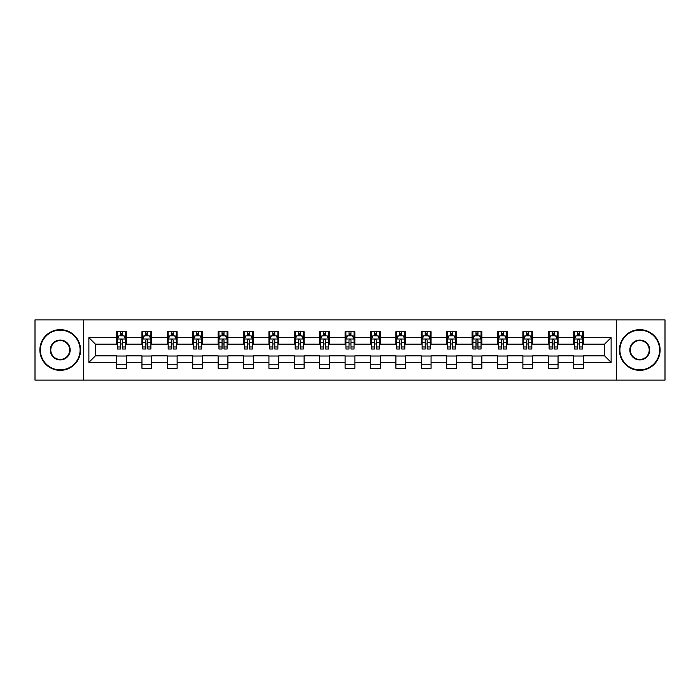 <?xml version="1.0" encoding="UTF-8"?>
<svg xmlns="http://www.w3.org/2000/svg" width="700" height="700" viewBox="0 0 700 700"><rect width="100%" height="100%" fill="white"/><g stroke="black" fill="none" stroke-linecap="round" stroke-linejoin="round"><path stroke-width="1.05" d="M616.49 380.118L665 380.118L665 319.882L616.49 319.882L616.49 380.118L83.51 380.118L83.51 319.882L35 319.882L35 380.118L83.51 380.118M616.49 319.882L83.51 319.882M583.441 337.627L583.441 331.686L573.676 331.686L573.676 337.627L558.049 337.627L558.049 331.686L548.275 331.686L548.275 337.627L532.648 337.627L532.648 331.686L522.883 331.686L522.883 337.627L507.255 337.627L507.255 331.686L497.49 331.686L497.49 337.627L481.863 337.627L481.863 331.686L472.089 331.686L472.089 337.627L456.461 337.627L456.461 331.686L446.696 331.686L446.696 337.627L431.069 337.627L431.069 331.686L421.304 331.686L421.304 337.627L405.676 337.627L405.676 331.686L395.911 331.686L395.911 337.627L380.275 337.627L380.275 331.686L370.51 331.686L370.51 337.627L354.882 337.627L354.882 331.686L345.118 331.686L345.118 337.627L329.49 337.627L329.49 331.686L319.725 331.686L319.725 337.627L304.089 337.627L304.089 331.686L294.324 331.686L294.324 337.627L278.696 337.627L278.696 331.686L268.931 331.686L268.931 337.627L253.304 337.627L253.304 331.686L243.539 331.686L243.539 337.627L227.911 337.627L227.911 331.686L218.138 331.686L218.138 337.627L202.51 337.627L202.51 331.686L192.745 331.686L192.745 337.627L177.117 337.627L177.117 331.686L167.352 331.686L167.352 337.627L151.725 337.627L151.725 331.686L141.951 331.686L141.951 337.627L126.324 337.627L126.324 331.686L116.559 331.686L116.559 337.627L88.882 337.627L88.882 362.373L95.392 355.863L116.559 355.863L116.559 368.314L126.324 368.314L126.324 355.863L141.951 355.863L141.951 368.314L151.725 368.314L151.725 355.863L167.352 355.863L167.352 368.314L177.117 368.314L177.117 355.863L192.745 355.863L192.745 368.314L202.51 368.314L202.51 355.863L218.138 355.863L218.138 368.314L227.911 368.314L227.911 355.863L243.539 355.863L243.539 368.314L253.304 368.314L253.304 355.863L268.931 355.863L268.931 368.314L278.696 368.314L278.696 355.863L294.324 355.863L294.324 368.314L304.089 368.314L304.089 355.863L319.725 355.863L319.725 368.314L329.49 368.314L329.49 355.863L345.118 355.863L345.118 368.314L354.882 368.314L354.882 355.863L370.51 355.863L370.51 368.314L380.275 368.314L380.275 355.863L395.911 355.863L395.911 368.314L405.676 368.314L405.676 355.863L421.304 355.863L421.304 368.314L431.069 368.314L431.069 355.863L446.696 355.863L446.696 368.314L456.461 368.314L456.461 355.863L472.089 355.863L472.089 368.314L481.863 368.314L481.863 355.863L497.49 355.863L497.49 368.314L507.255 368.314L507.255 355.863L522.883 355.863L522.883 368.314L532.648 368.314L532.648 355.863L548.275 355.863L548.275 368.314L558.049 368.314L558.049 355.863L573.676 355.863L573.676 368.314L583.441 368.314L583.441 355.863L604.608 355.863L604.608 344.137L583.441 344.137L583.441 337.627L611.117 337.627L611.117 362.373L583.441 362.373M573.676 362.373L558.049 362.373M548.275 362.373L532.648 362.373M522.883 362.373L507.255 362.373M497.49 362.373L481.863 362.373M472.089 362.373L456.461 362.373M446.696 362.373L431.069 362.373M421.304 362.373L405.676 362.373M395.911 362.373L380.275 362.373M370.51 362.373L354.882 362.373M345.118 362.373L329.49 362.373M319.725 362.373L304.089 362.373M294.324 362.373L278.696 362.373M268.931 362.373L253.304 362.373M243.539 362.373L227.911 362.373M218.138 362.373L202.51 362.373M192.745 362.373L177.117 362.373M167.352 362.373L151.725 362.373M141.951 362.373L126.324 362.373M116.559 362.373L88.882 362.373M573.676 337.627L573.676 344.137L558.049 344.137L558.049 337.627M548.275 337.627L548.275 344.137L532.648 344.137L532.648 337.627M522.883 337.627L522.883 344.137L507.255 344.137L507.255 337.627M497.49 337.627L497.49 344.137L481.863 344.137L481.863 337.627M472.089 337.627L472.089 344.137L456.461 344.137L456.461 337.627M446.696 337.627L446.696 344.137L431.069 344.137L431.069 337.627M421.304 337.627L421.304 344.137L405.676 344.137L405.676 337.627M395.911 337.627L395.911 344.137L380.275 344.137L380.275 337.627M370.51 337.627L370.51 344.137L354.882 344.137L354.882 337.627M345.118 337.627L345.118 344.137L329.49 344.137L329.49 337.627M319.725 337.627L319.725 344.137L304.089 344.137L304.089 337.627M294.324 337.627L294.324 344.137L278.696 344.137L278.696 337.627M268.931 337.627L268.931 344.137L253.304 344.137L253.304 337.627M243.539 337.627L243.539 344.137L227.911 344.137L227.911 337.627M218.138 337.627L218.138 344.137L202.51 344.137L202.51 337.627M192.745 337.627L192.745 344.137L177.117 344.137L177.117 337.627M167.352 337.627L167.352 344.137L151.725 344.137L151.725 337.627M141.951 337.627L141.951 344.137L126.324 344.137L126.324 337.627M116.559 337.627L116.559 344.137L95.392 344.137L88.882 337.627M95.392 344.137L95.392 355.863M611.117 362.373L604.608 355.863M604.608 344.137L611.117 337.627M116.559 335.755L117.372 335.755M120.461 335.755L122.421 335.755M125.51 335.755L126.324 335.755M116.559 343.98L117.372 343.98M120.461 343.98L122.421 343.98M125.51 343.98L126.324 343.98M116.559 356.02L126.324 356.02M116.559 364.245L126.324 364.245M141.951 356.02L151.725 356.02M141.951 364.245L151.725 364.245M141.951 335.755L142.765 335.755M145.862 335.755L147.814 335.755M150.911 335.755L151.725 335.755M141.951 343.98L142.765 343.98M145.862 343.98L147.814 343.98M150.911 343.98L151.725 343.98M167.352 356.02L177.117 356.02M167.352 364.245L177.117 364.245M167.352 335.755L168.166 335.755M171.255 335.755L173.206 335.755M176.304 335.755L177.117 335.755M167.352 343.98L168.166 343.98M171.255 343.98L173.206 343.98M176.304 343.98L177.117 343.98M192.745 356.02L202.51 356.02M192.745 364.245L202.51 364.245M192.745 335.755L193.559 335.755M196.648 335.755L198.607 335.755M201.696 335.755L202.51 335.755M192.745 343.98L193.559 343.98M196.648 343.98L198.607 343.98M201.696 343.98L202.51 343.98M218.138 356.02L227.911 356.02M218.138 364.245L227.911 364.245M218.138 335.755L218.951 335.755M222.049 335.755L224 335.755M227.089 335.755L227.911 335.755M218.138 343.98L218.951 343.98M222.049 343.98L224 343.98M227.089 343.98L227.911 343.98M243.539 356.02L253.304 356.02M243.539 364.245L253.304 364.245M243.539 335.755L244.352 335.755M247.441 335.755L249.392 335.755M252.49 335.755L253.304 335.755M243.539 343.98L244.352 343.98M247.441 343.98L249.392 343.98M252.49 343.98L253.304 343.98M268.931 356.02L278.696 356.02M268.931 364.245L278.696 364.245M268.931 335.755L269.745 335.755M272.834 335.755L274.794 335.755M277.882 335.755L278.696 335.755M268.931 343.98L269.745 343.98M272.834 343.98L274.794 343.98M277.882 343.98L278.696 343.98M294.324 356.02L304.089 356.02M294.324 364.245L304.089 364.245M294.324 335.755L295.137 335.755M298.235 335.755L300.186 335.755M303.275 335.755L304.089 335.755M294.324 343.98L295.137 343.98M298.235 343.98L300.186 343.98M303.275 343.98L304.089 343.98M319.725 356.02L329.49 356.02M319.725 364.245L329.49 364.245M319.725 335.755L320.539 335.755M323.627 335.755L325.579 335.755M328.676 335.755L329.49 335.755M319.725 343.98L320.539 343.98M323.627 343.98L325.579 343.98M328.676 343.98L329.49 343.98M345.118 356.02L354.882 356.02M345.118 364.245L354.882 364.245M345.118 335.755L345.931 335.755M349.02 335.755L350.98 335.755M354.069 335.755L354.882 335.755M345.118 343.98L345.931 343.98M349.02 343.98L350.98 343.98M354.069 343.98L354.882 343.98M370.51 356.02L380.275 356.02M370.51 364.245L380.275 364.245M370.51 335.755L371.324 335.755M374.421 335.755L376.373 335.755M379.461 335.755L380.275 335.755M370.51 343.98L371.324 343.98M374.421 343.98L376.373 343.98M379.461 343.98L380.275 343.98M395.911 356.02L405.676 356.02M395.911 364.245L405.676 364.245M395.911 335.755L396.725 335.755M399.814 335.755L401.765 335.755M404.863 335.755L405.676 335.755M395.911 343.98L396.725 343.98M399.814 343.98L401.765 343.98M404.863 343.98L405.676 343.98M421.304 356.02L431.069 356.02M421.304 364.245L431.069 364.245M421.304 335.755L422.118 335.755M425.206 335.755L427.166 335.755M430.255 335.755L431.069 335.755M421.304 343.98L422.118 343.98M425.206 343.98L427.166 343.98M430.255 343.98L431.069 343.98M446.696 356.02L456.461 356.02M446.696 364.245L456.461 364.245M446.696 335.755L447.51 335.755M450.608 335.755L452.559 335.755M455.648 335.755L456.461 335.755M446.696 343.98L447.51 343.98M450.608 343.98L452.559 343.98M455.648 343.98L456.461 343.98M472.089 356.02L481.863 356.02M472.089 364.245L481.863 364.245M472.089 335.755L472.911 335.755M476 335.755L477.951 335.755M481.049 335.755L481.863 335.755M472.089 343.98L472.911 343.98M476 343.98L477.951 343.98M481.049 343.98L481.863 343.98M497.49 356.02L507.255 356.02M497.49 364.245L507.255 364.245M497.49 335.755L498.304 335.755M501.392 335.755L503.352 335.755M506.441 335.755L507.255 335.755M497.49 343.98L498.304 343.98M501.392 343.98L503.352 343.98M506.441 343.98L507.255 343.98M522.883 356.02L532.648 356.02M522.883 364.245L532.648 364.245M522.883 335.755L523.696 335.755M526.794 335.755L528.745 335.755M531.834 335.755L532.648 335.755M522.883 343.98L523.696 343.98M526.794 343.98L528.745 343.98M531.834 343.98L532.648 343.98M548.275 356.02L558.049 356.02M548.275 364.245L558.049 364.245M548.275 335.755L549.089 335.755M552.186 335.755L554.137 335.755M557.235 335.755L558.049 335.755M548.275 343.98L549.089 343.98M552.186 343.98L554.137 343.98M557.235 343.98L558.049 343.98M573.676 356.02L583.441 356.02M573.676 364.245L583.441 364.245M573.676 335.755L574.49 335.755M577.579 335.755L579.539 335.755M582.628 335.755L583.441 335.755M573.676 343.98L574.49 343.98M577.579 343.98L579.539 343.98M582.628 343.98L583.441 343.98M122.421 333.804L120.461 333.804M125.51 346.981L122.421 346.981L122.421 349.02L125.51 349.02L125.51 339.089L123.883 335.834L119 335.834L117.372 339.089L117.372 349.02L120.461 349.02L120.461 346.981L117.372 346.981M117.372 339.089L117.372 331.686M125.51 339.089L125.51 331.686M120.461 335.834L120.461 331.686M122.421 331.686L122.421 335.834M122.421 346.981L122.421 340.314C121.765 339.062 121.117 339.062 120.461 340.314L120.461 346.981M60.235 330.137A19.863 19.863 0 0 0 40.373 350A19.863 19.863 0 0 0 60.235 369.863A19.863 19.863 0 0 0 80.089 350A19.863 19.863 0 0 0 60.235 330.137M60.235 370.352A20.353 20.353 0 0 1 39.883 350A20.353 20.353 0 0 1 60.235 329.648A20.353 20.353 0 0 1 80.579 350A20.353 20.353 0 0 1 60.235 370.352M60.235 340.069A9.931 9.931 0 0 1 70.166 350A9.931 9.931 0 0 1 60.235 359.931A9.931 9.931 0 0 1 50.304 350A9.931 9.931 0 0 1 60.235 340.069M60.235 359.441A9.441 9.441 0 0 0 69.676 350A9.441 9.441 0 0 0 60.235 340.559A9.441 9.441 0 0 0 50.794 350A9.441 9.441 0 0 0 60.235 359.441M639.765 330.137A19.863 19.863 0 0 0 619.911 350A19.863 19.863 0 0 0 639.765 369.863A19.863 19.863 0 0 0 659.628 350A19.863 19.863 0 0 0 639.765 330.137M639.765 370.352A20.353 20.353 0 0 1 619.421 350A20.353 20.353 0 0 1 639.765 329.648A20.353 20.353 0 0 1 660.117 350A20.353 20.353 0 0 1 639.765 370.352M639.765 340.069A9.931 9.931 0 0 1 649.696 350A9.931 9.931 0 0 1 639.765 359.931A9.931 9.931 0 0 1 629.834 350A9.931 9.931 0 0 1 639.765 340.069M639.765 359.441A9.441 9.441 0 0 0 649.206 350A9.441 9.441 0 0 0 639.765 340.559A9.441 9.441 0 0 0 630.324 350A9.441 9.441 0 0 0 639.765 359.441M147.814 333.804L145.862 333.804M150.911 346.981L147.814 346.981L147.814 349.02L150.911 349.02L150.911 339.089L149.275 335.834L144.393 335.834L142.765 339.089L142.765 349.02L145.862 349.02L145.862 346.981L142.765 346.981M142.765 339.089L142.765 331.686M150.911 339.089L150.911 331.686M145.862 335.834L145.862 331.686M147.814 331.686L147.814 335.834M147.814 346.981L147.814 340.314C147.166 339.062 146.51 339.062 145.862 340.314L145.862 346.981M173.206 333.804L171.255 333.804M176.304 346.981L173.206 346.981L173.206 349.02L176.304 349.02L176.304 339.089L174.676 335.834L169.794 335.834L168.166 339.089L168.166 349.02L171.255 349.02L171.255 346.981L168.166 346.981M168.166 339.089L168.166 331.686M176.304 339.089L176.304 331.686M171.255 335.834L171.255 331.686M173.206 331.686L173.206 335.834M173.206 346.981L173.206 340.314C172.559 339.062 171.911 339.062 171.255 340.314L171.255 346.981M198.607 333.804L196.648 333.804M201.696 346.981L198.607 346.981L198.607 349.02L201.696 349.02L201.696 339.089L200.069 335.834L195.186 335.834L193.559 339.089L193.559 349.02L196.648 349.02L196.648 346.981L193.559 346.981M193.559 339.089L193.559 331.686M201.696 339.089L201.696 331.686M196.648 335.834L196.648 331.686M198.607 331.686L198.607 335.834M198.607 346.981L198.607 340.314C197.951 339.062 197.304 339.062 196.648 340.314L196.648 346.981M224 333.804L222.049 333.804M227.089 346.981L224 346.981L224 349.02L227.089 349.02L227.089 339.089L225.461 335.834L220.579 335.834L218.951 339.089L218.951 349.02L222.049 349.02L222.049 346.981L218.951 346.981M218.951 339.089L218.951 331.686M227.089 339.089L227.089 331.686M222.049 335.834L222.049 331.686M224 331.686L224 335.834M224 346.981L224 340.314C223.352 339.062 222.696 339.062 222.049 340.314L222.049 346.981M249.392 333.804L247.441 333.804M252.49 346.981L249.392 346.981L249.392 349.02L252.49 349.02L252.49 339.089L250.862 335.834L245.98 335.834L244.352 339.089L244.352 349.02L247.441 349.02L247.441 346.981L244.352 346.981M244.352 339.089L244.352 331.686M252.49 339.089L252.49 331.686M247.441 335.834L247.441 331.686M249.392 331.686L249.392 335.834M249.392 346.981L249.392 340.314C248.745 339.062 248.098 339.062 247.441 340.314L247.441 346.981M274.794 333.804L272.834 333.804M277.882 346.981L274.794 346.981L274.794 349.02L277.882 349.02L277.882 339.089L276.255 335.834L271.373 335.834L269.745 339.089L269.745 349.02L272.834 349.02L272.834 346.981L269.745 346.981M269.745 339.089L269.745 331.686M277.882 339.089L277.882 331.686M272.834 335.834L272.834 331.686M274.794 331.686L274.794 335.834M274.794 346.981L274.794 340.314C274.137 339.062 273.49 339.062 272.834 340.314L272.834 346.981M300.186 333.804L298.235 333.804M303.275 346.981L300.186 346.981L300.186 349.02L303.275 349.02L303.275 339.089L301.648 335.834L296.765 335.834L295.137 339.089L295.137 349.02L298.235 349.02L298.235 346.981L295.137 346.981M295.137 339.089L295.137 331.686M303.275 339.089L303.275 331.686M298.235 335.834L298.235 331.686M300.186 331.686L300.186 335.834M300.186 346.981L300.186 340.314C299.539 339.062 298.882 339.062 298.235 340.314L298.235 346.981M325.579 333.804L323.627 333.804M328.676 346.981L325.579 346.981L325.579 349.02L328.676 349.02L328.676 339.089L327.049 335.834L322.166 335.834L320.539 339.089L320.539 349.02L323.627 349.02L323.627 346.981L320.539 346.981M320.539 339.089L320.539 331.686M328.676 339.089L328.676 331.686M323.627 335.834L323.627 331.686M325.579 331.686L325.579 335.834M325.579 346.981L325.579 340.314C324.931 339.062 324.284 339.062 323.627 340.314L323.627 346.981M350.98 333.804L349.02 333.804M354.069 346.981L350.98 346.981L350.98 349.02L354.069 349.02L354.069 339.089L352.441 335.834L347.559 335.834L345.931 339.089L345.931 349.02L349.02 349.02L349.02 346.981L345.931 346.981M345.931 339.089L345.931 331.686M354.069 339.089L354.069 331.686M349.02 335.834L349.02 331.686M350.98 331.686L350.98 335.834M350.98 346.981L350.98 340.314C350.324 339.062 349.676 339.062 349.02 340.314L349.02 346.981M376.373 333.804L374.421 333.804M379.461 346.981L376.373 346.981L376.373 349.02L379.461 349.02L379.461 339.089L377.834 335.834L372.951 335.834L371.324 339.089L371.324 349.02L374.421 349.02L374.421 346.981L371.324 346.981M371.324 339.089L371.324 331.686M379.461 339.089L379.461 331.686M374.421 335.834L374.421 331.686M376.373 331.686L376.373 335.834M376.373 346.981L376.373 340.314C375.725 339.062 375.069 339.062 374.421 340.314L374.421 346.981M401.765 333.804L399.814 333.804M404.863 346.981L401.765 346.981L401.765 349.02L404.863 349.02L404.863 339.089L403.235 335.834L398.352 335.834L396.725 339.089L396.725 349.02L399.814 349.02L399.814 346.981L396.725 346.981M396.725 339.089L396.725 331.686M404.863 339.089L404.863 331.686M399.814 335.834L399.814 331.686M401.765 331.686L401.765 335.834M401.765 346.981L401.765 340.314C401.118 339.062 400.47 339.062 399.814 340.314L399.814 346.981M427.166 333.804L425.206 333.804M430.255 346.981L427.166 346.981L427.166 349.02L430.255 349.02L430.255 339.089L428.627 335.834L423.745 335.834L422.118 339.089L422.118 349.02L425.206 349.02L425.206 346.981L422.118 346.981M422.118 339.089L422.118 331.686M430.255 339.089L430.255 331.686M425.206 335.834L425.206 331.686M427.166 331.686L427.166 335.834M427.166 346.981L427.166 340.314C426.51 339.062 425.863 339.062 425.206 340.314L425.206 346.981M452.559 333.804L450.608 333.804M455.648 346.981L452.559 346.981L452.559 349.02L455.648 349.02L455.648 339.089L454.02 335.834L449.137 335.834L447.51 339.089L447.51 349.02L450.608 349.02L450.608 346.981L447.51 346.981M447.51 339.089L447.51 331.686M455.648 339.089L455.648 331.686M450.608 335.834L450.608 331.686M452.559 331.686L452.559 335.834M452.559 346.981L452.559 340.314C451.911 339.062 451.255 339.062 450.608 340.314L450.608 346.981M477.951 333.804L476 333.804M481.049 346.981L477.951 346.981L477.951 349.02L481.049 349.02L481.049 339.089L479.421 335.834L474.539 335.834L472.911 339.089L472.911 349.02L476 349.02L476 346.981L472.911 346.981M472.911 339.089L472.911 331.686M481.049 339.089L481.049 331.686M476 335.834L476 331.686M477.951 331.686L477.951 335.834M477.951 346.981L477.951 340.314C477.304 339.062 476.656 339.062 476 340.314L476 346.981M503.352 333.804L501.392 333.804M506.441 346.981L503.352 346.981L503.352 349.02L506.441 349.02L506.441 339.089L504.814 335.834L499.931 335.834L498.304 339.089L498.304 349.02L501.392 349.02L501.392 346.981L498.304 346.981M498.304 339.089L498.304 331.686M506.441 339.089L506.441 331.686M501.392 335.834L501.392 331.686M503.352 331.686L503.352 335.834M503.352 346.981L503.352 340.314C502.696 339.062 502.049 339.062 501.392 340.314L501.392 346.981M528.745 333.804L526.794 333.804M531.834 346.981L528.745 346.981L528.745 349.02L531.834 349.02L531.834 339.089L530.206 335.834L525.324 335.834L523.696 339.089L523.696 349.02L526.794 349.02L526.794 346.981L523.696 346.981M523.696 339.089L523.696 331.686M531.834 339.089L531.834 331.686M526.794 335.834L526.794 331.686M528.745 331.686L528.745 335.834M528.745 346.981L528.745 340.314C528.097 339.062 527.441 339.062 526.794 340.314L526.794 346.981M554.137 333.804L552.186 333.804M557.235 346.981L554.137 346.981L554.137 349.02L557.235 349.02L557.235 339.089L555.608 335.834L550.725 335.834L549.089 339.089L549.089 349.02L552.186 349.02L552.186 346.981L549.089 346.981M549.089 339.089L549.089 331.686M557.235 339.089L557.235 331.686M552.186 335.834L552.186 331.686M554.137 331.686L554.137 335.834M554.137 346.981L554.137 340.314C553.49 339.062 552.834 339.062 552.186 340.314L552.186 346.981M579.539 333.804L577.579 333.804M582.628 346.981L579.539 346.981L579.539 349.02L582.628 349.02L582.628 339.089L581 335.834L576.117 335.834L574.49 339.089L574.49 349.02L577.579 349.02L577.579 346.981L574.49 346.981M574.49 339.089L574.49 331.686M582.628 339.089L582.628 331.686M577.579 335.834L577.579 331.686M579.539 331.686L579.539 335.834M579.539 346.981L579.539 340.314C578.883 339.062 578.235 339.062 577.579 340.314L577.579 346.981M125.475 339.01L117.416 339.01M117.372 336.035L118.904 336.035M123.979 336.035L125.51 336.035M120.461 342.615L117.372 342.615M125.51 342.615L122.421 342.615M122.421 334.836L120.461 334.836M150.867 339.01L142.809 339.01M142.765 336.035L144.296 336.035M149.38 336.035L150.911 336.035M145.862 342.615L142.765 342.615M150.911 342.615L147.814 342.615M147.814 334.836L145.862 334.836M176.26 339.01L168.201 339.01M168.166 336.035L169.689 336.035M174.773 336.035L176.304 336.035M171.255 342.615L168.166 342.615M176.304 342.615L173.206 342.615M173.206 334.836L171.255 334.836M201.661 339.01L193.602 339.01M193.559 336.035L195.09 336.035M200.165 336.035L201.696 336.035M196.648 342.615L193.559 342.615M201.696 342.615L198.607 342.615M198.607 334.836L196.648 334.836M227.054 339.01L218.995 339.01M218.951 336.035L220.482 336.035M225.566 336.035L227.089 336.035M222.049 342.615L218.951 342.615M227.089 342.615L224 342.615M224 334.836L222.049 334.836M252.446 339.01L244.388 339.01M244.352 336.035L245.875 336.035M250.959 336.035L252.49 336.035M247.441 342.615L244.352 342.615M252.49 342.615L249.392 342.615M249.392 334.836L247.441 334.836M277.839 339.01L269.789 339.01M269.745 336.035L271.276 336.035M276.351 336.035L277.882 336.035M272.834 342.615L269.745 342.615M277.882 342.615L274.794 342.615M274.794 334.836L272.834 334.836M303.24 339.01L295.181 339.01M295.137 336.035L296.669 336.035M301.752 336.035L303.275 336.035M298.235 342.615L295.137 342.615M303.275 342.615L300.186 342.615M300.186 334.836L298.235 334.836M328.632 339.01L320.574 339.01M320.539 336.035L322.061 336.035M327.145 336.035L328.676 336.035M323.627 342.615L320.539 342.615M328.676 342.615L325.579 342.615M325.579 334.836L323.627 334.836M354.025 339.01L345.975 339.01M345.931 336.035L347.463 336.035M352.537 336.035L354.069 336.035M349.02 342.615L345.931 342.615M354.069 342.615L350.98 342.615M350.98 334.836L349.02 334.836M379.426 339.01L371.368 339.01M371.324 336.035L372.855 336.035M377.939 336.035L379.461 336.035M374.421 342.615L371.324 342.615M379.461 342.615L376.373 342.615M376.373 334.836L374.421 334.836M404.819 339.01L396.76 339.01M396.725 336.035L398.248 336.035M403.331 336.035L404.863 336.035M399.814 342.615L396.725 342.615M404.863 342.615L401.765 342.615M401.765 334.836L399.814 334.836M430.211 339.01L422.161 339.01M422.118 336.035L423.649 336.035M428.724 336.035L430.255 336.035M425.206 342.615L422.118 342.615M430.255 342.615L427.166 342.615M427.166 334.836L425.206 334.836M455.613 339.01L447.554 339.01M447.51 336.035L449.041 336.035M454.125 336.035L455.648 336.035M450.608 342.615L447.51 342.615M455.648 342.615L452.559 342.615M452.559 334.836L450.608 334.836M481.005 339.01L472.946 339.01M472.911 336.035L474.434 336.035M479.517 336.035L481.049 336.035M476 342.615L472.911 342.615M481.049 342.615L477.951 342.615M477.951 334.836L476 334.836M506.398 339.01L498.339 339.01M498.304 336.035L499.835 336.035M504.91 336.035L506.441 336.035M501.392 342.615L498.304 342.615M506.441 342.615L503.352 342.615M503.352 334.836L501.392 334.836M531.799 339.01L523.74 339.01M523.696 336.035L525.227 336.035M530.311 336.035L531.834 336.035M526.794 342.615L523.696 342.615M531.834 342.615L528.745 342.615M528.745 334.836L526.794 334.836M557.191 339.01L549.133 339.01M549.089 336.035L550.62 336.035M555.704 336.035L557.235 336.035M552.186 342.615L549.089 342.615M557.235 342.615L554.137 342.615M554.137 334.836L552.186 334.836M582.584 339.01L574.525 339.01M574.49 336.035L576.021 336.035M581.096 336.035L582.628 336.035M577.579 342.615L574.49 342.615M582.628 342.615L579.539 342.615M579.539 334.836L577.579 334.836"/></g></svg>
